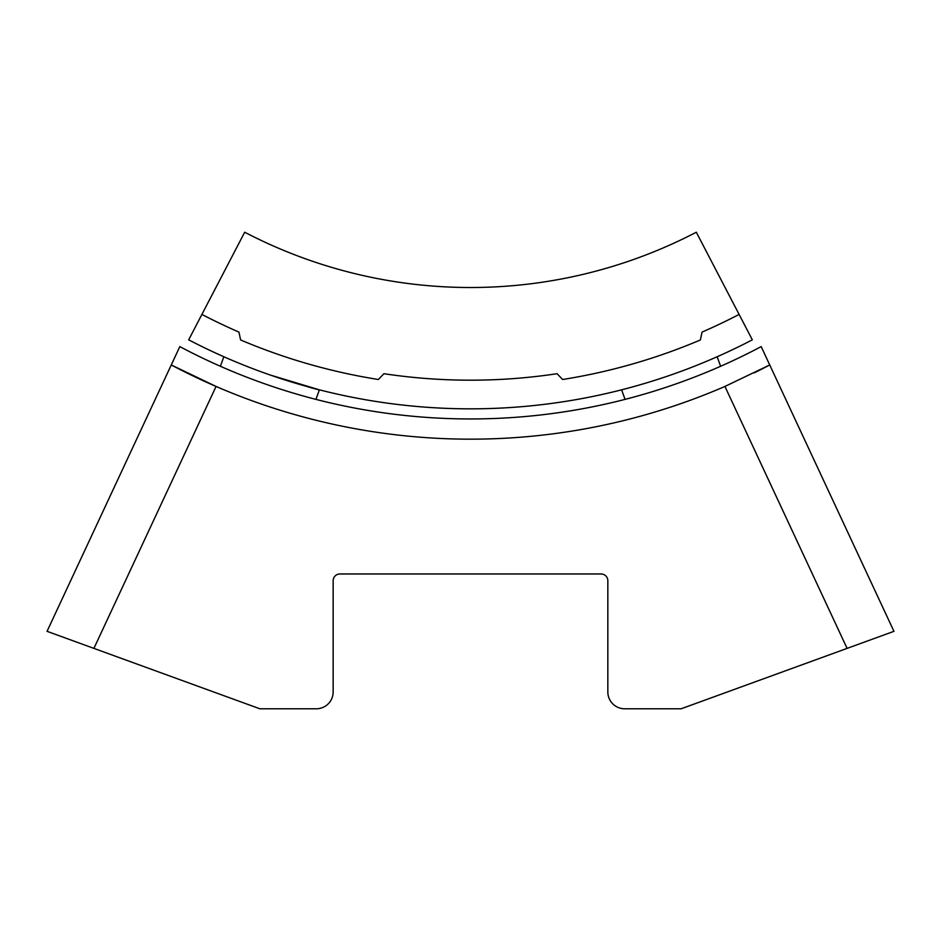 <?xml version="1.0" encoding="UTF-8"?>
<svg xmlns="http://www.w3.org/2000/svg" width="941" height="941" viewBox="0 0 941 941"><rect width="100%" height="100%" fill="white"/><g stroke="black" fill="none" stroke-linecap="round" stroke-linejoin="round"><path stroke-width="1.41" d="M702.057 332.091A581.362 581.362 0 0 0 739.097 314.423L696.305 232.215A488.673 488.673 0 0 1 244.695 232.215L201.903 314.423A581.362 581.362 0 0 0 238.943 332.091L240.614 339.96A587.925 587.925 0 0 0 378.353 379.494L383.94 373.706A581.362 581.362 0 0 0 557.06 373.706L562.647 379.494A587.925 587.925 0 0 0 700.386 339.96L702.057 332.091M739.097 314.423L752.33 339.83A610.003 610.003 0 0 1 188.671 339.83L201.903 314.423M270.443 375.094L319.399 389.833C316.247 389.492 299.932 384.587 270.443 375.094M717.16 356.757L720.618 366.272M220.382 366.272L223.84 356.757M761.175 346.606A620.119 620.119 0 0 1 179.825 346.606L47.05 631.329L259.857 708.785L316.317 708.785A16.856 16.856 0 0 0 333.161 691.929L333.161 580.715A6.74 6.74 0 0 1 339.901 573.975L601.099 573.975A6.74 6.74 0 0 1 607.839 580.715L607.839 691.929A16.856 16.856 0 0 0 624.683 708.785L681.143 708.785L893.95 631.329L761.175 346.606M93.912 648.384L216.065 386.445L171.262 364.955A640.339 640.339 0 0 0 724.935 386.445L769.738 364.955A640.339 640.339 0 0 1 754.247 372.871M847.088 648.384L724.935 386.445M621.601 389.833L625.071 399.372M315.929 399.372L319.399 389.833"/></g></svg>
